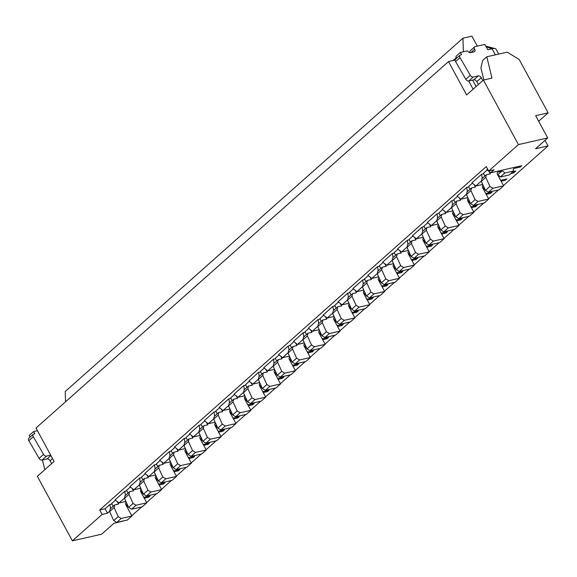 <?xml version="1.0" encoding="UTF-8"?>
<svg xmlns="http://www.w3.org/2000/svg" width="577" height="577" viewBox="0 0 577 577"><rect width="100%" height="100%" fill="white"/><g stroke="black" fill="none" stroke-linecap="round" stroke-linejoin="round"><path stroke-width="0.87" d="M128.469 507.089A2.618 1.702 48.4 0 0 126.139 505.394M113.734 520.598L118.198 516.639L114.08 507.572L114.657 504.947L110.2 508.907L109.616 511.539L113.734 520.598L116.734 522.423L127.452 519.985L131.909 516.026L125.865 504.897A2.618 1.702 48.4 0 1 125.916 502.531A2.618 1.702 48.4 0 1 126.298 502.307M115.515 500.18L111.707 503.562L113.179 506.26M130.388 486.974L126.579 490.356L128.044 493.054M132.097 488.344L133.453 490.847L129.529 491.734L128.945 494.366L133.063 503.432L136.064 505.25L146.782 502.812L140.738 491.691A2.618 1.702 48.4 0 1 140.781 489.325A2.618 1.702 48.4 0 1 141.163 489.101M125.425 495.376L124.762 491.258L115.097 499.848L118.999 502.971L124.553 498.045M133.063 503.432L128.606 507.392L131.599 509.21L136.064 505.25M131.599 509.21L142.317 506.779L146.782 502.812M143.334 493.883A2.618 1.702 48.4 0 0 141.012 492.188M140.298 482.17L139.634 478.052L129.969 486.635L133.871 489.765L139.418 484.839M162.988 483.151L163.464 484.024L164.95 482.704L158.675 484.132M140.759 488.2L133.871 489.765M128.606 507.392L124.488 498.326L125.065 495.701L129.529 491.734M159.151 485.005L163.464 484.024M124.488 498.326L128.945 494.366M148.123 496.357L148.592 497.237L150.085 495.917L143.803 497.338M125.887 501.413L118.999 502.971M252.199 403.9L252.676 404.78L254.161 403.453L247.886 404.881M310.52 329.842L311.876 332.345L307.945 333.232L307.368 335.864L311.486 344.931L314.479 346.748L325.197 344.318L319.16 333.189A2.618 1.702 48.4 0 1 319.204 330.823A2.618 1.702 48.4 0 1 319.586 330.599M337.567 326.51L341.887 325.529L343.373 324.202L337.091 325.63M341.411 324.649L341.887 325.529M477.309 46.117L471.899 36.156L462.97 38.183L65.237 391.509L65.533 401.794M318.713 323.668L318.05 319.55L308.385 328.133L312.294 331.263L317.84 326.337M319.175 329.698L312.294 331.263M336.059 321.439L334.956 321.692M320.105 319.081L318.05 319.55M247.418 401.419A2.618 1.702 48.4 0 0 245.088 399.731M235.676 416.753L240.14 412.793L250.858 410.355L246.393 414.322L235.676 416.753L232.682 414.935L228.564 405.869L229.141 403.236L233.606 399.277L237.536 398.382L236.181 395.887M232.12 400.597L230.656 397.899L234.464 394.517M228.564 405.869L233.029 401.909L233.606 399.277M232.682 414.935L237.147 410.968L233.029 401.909M237.147 410.968L240.14 412.793M245.247 396.644A2.618 1.702 48.4 0 0 244.864 396.868A2.618 1.702 48.4 0 0 244.814 399.234L250.858 410.355M244.374 389.713L243.71 385.595L234.046 394.178L237.948 397.308L243.494 392.382M263.227 392.548L267.54 391.567L269.026 390.247L262.751 391.675M244.836 395.743L237.948 397.308M261.713 387.484L260.616 387.737M245.766 385.126L243.71 385.595M249.336 381.303L245.528 384.686L246.992 387.383M251.045 382.681L252.401 385.176L248.471 386.071L244.013 390.03L243.436 392.663L247.894 388.696L248.471 386.071M259.239 376.5L258.575 372.381L248.918 380.971L252.82 384.102L258.366 379.168M281.937 377.488L282.413 378.361L283.898 377.041L277.624 378.462M259.7 382.537L252.82 384.102M276.585 374.278L275.481 374.523M258.575 372.381L260.631 371.92M247.894 388.696L252.012 397.762L247.555 401.722L243.436 392.663M247.555 401.722L250.548 403.547L255.005 399.58L265.723 397.149L261.266 401.109L250.548 403.547M252.012 397.762L255.005 399.58M260.112 383.431A2.618 1.702 48.4 0 0 259.729 383.655A2.618 1.702 48.4 0 0 259.686 386.02L265.723 397.149M262.283 388.213A2.618 1.702 48.4 0 0 259.953 386.518M278.092 379.341L282.413 378.361M274.111 363.294L273.448 359.175L275.503 358.706M291.45 361.065L290.354 361.317M296.802 364.275L297.278 365.154L298.763 363.827L292.489 365.255M288.976 350.088L288.312 345.969L278.648 354.552L282.557 357.682L288.103 352.756M306.322 347.859L305.219 348.111M290.368 345.5L288.312 345.969M293.938 341.678L290.13 345.06L291.594 347.758M295.655 343.055L297.011 345.551L293.08 346.445L288.615 350.405L288.038 353.037L292.503 349.078L293.08 346.445M292.503 349.078L296.621 358.137L292.157 362.104L288.038 353.037M292.157 362.104L295.15 363.921L299.614 359.954L310.332 357.524L305.868 361.483L295.15 363.921M296.621 358.137L299.614 359.954M304.714 343.813A2.618 1.702 48.4 0 0 304.339 344.029A2.618 1.702 48.4 0 0 304.288 346.395L310.332 357.524M306.885 348.587A2.618 1.702 48.4 0 0 304.562 346.9M307.829 352.922L312.15 351.941L313.636 350.621L307.361 352.049M289.438 356.117L282.557 357.682M289.849 357.019A2.618 1.702 48.4 0 0 289.466 357.242A2.618 1.702 48.4 0 0 289.423 359.608L295.46 370.73L284.742 373.168L281.749 371.343L277.631 362.284L278.208 359.651L282.139 358.757L280.783 356.261M312.15 351.941L311.674 351.068M267.064 390.694L267.54 391.567M498.672 54.094L495.968 49.11A12.571 3.217 151.5 0 0 495.167 48.576A12.571 3.217 151.5 0 0 492.051 48.771L487.767 49.745L484.868 44.4L475.224 46.593A2.618 1.702 48.4 0 0 474.691 46.86A2.618 1.702 48.4 0 0 474.647 49.225L470.861 52.579M495.167 48.576L487.139 46.499A6.289 1.608 151.5 0 0 486.014 46.513M482.834 80.564L481.283 77.707A2.618 1.702 48.4 0 0 478.29 75.89L473.219 77.044A2.618 1.702 48.4 0 1 470.269 75.313L460.035 57.642A2.618 1.702 48.4 0 1 460.035 55.19A2.618 1.702 48.4 0 1 460.561 54.923L461.564 54.692L460.352 52.471L467.5 50.848A2.618 1.702 48.4 0 0 470.493 52.666L474.063 51.851A2.618 1.702 48.4 0 0 474.597 51.584A2.618 1.702 48.4 0 0 474.647 49.225M538.673 121.264L548.15 112.847L519.156 59.438L507.176 52.161L486.815 56.784L482.725 60.419L480.893 67.797L483.836 79.958M37.426 430.687L33.632 431.553L34.844 433.774L33.841 434.005A2.618 1.702 48.4 0 0 33.307 434.272L28.85 438.231A2.618 1.702 48.4 0 0 28.85 440.684L39.092 458.354A2.618 1.702 48.4 0 0 42.034 460.085L47.105 458.939A2.618 1.702 48.4 0 1 50.098 460.756L51.649 463.605M33.632 431.553L29.175 435.512L30.062 437.157M321.757 335.381A2.618 1.702 48.4 0 0 319.427 333.686M33.307 434.272A2.618 1.702 48.4 0 0 33.315 436.724L43.549 454.395A2.618 1.702 48.4 0 0 46.499 456.126L50.718 455.166M455.159 60.066L448.509 61.573L35.99 428.04L54.108 461.42L37.346 476.313L72.385 540.844L101.675 534.194L113.871 523.361L126.81 520.129M157.636 479.941L156.533 480.194M141.682 477.583L139.634 478.052M42.446 459.992L44.79 469.7M109.616 511.539L114.08 507.572M116.734 522.423L121.192 518.456L131.909 516.026M117.232 501.557L118.588 504.053L114.657 504.947M118.198 516.639L121.192 518.456M144.279 498.218L148.592 497.237M105.064 508.763L107.481 513.213L102.122 514.432L99.706 509.974L105.064 508.763L109.897 504.471L111.945 504.002M110.56 508.582L109.897 504.471M107.481 513.213L109.68 511.258M126.796 506.613L127.899 506.361M307.945 333.232L303.488 337.199L302.911 339.831L307.029 348.89L310.022 350.708L320.74 348.277L325.197 344.318M308.81 328.472L305.002 331.854L306.466 334.552M423.662 238.142A2.618 1.702 48.4 0 0 423.28 238.366A2.618 1.702 48.4 0 0 423.237 240.732L429.274 251.853L424.816 255.82L414.098 258.251L411.105 256.433L406.987 247.367L411.444 243.407L412.028 240.775L415.952 239.881L414.596 237.385M411.105 256.433L415.563 252.474L411.444 243.407M142.771 493.155L141.668 493.4M124.762 491.258L126.817 490.796M229.509 402.919L228.845 398.801L219.181 407.384L223.083 410.514L228.629 405.588M229.963 408.949L223.083 410.514M218.149 431.3L224.424 429.872L222.938 431.192L222.462 430.319M189.862 434.142L186.054 437.525L187.518 440.222M188.08 454.561L191.074 456.378L195.531 452.418L192.538 450.594L188.08 454.561L183.962 445.494L184.539 442.862L188.996 438.902L192.927 438.008L191.571 435.512M183.962 445.494L188.419 441.535L188.996 438.902M192.538 450.594L188.419 441.535M191.074 456.378L201.791 453.948L206.249 449.981L195.531 452.418M200.637 436.27A2.618 1.702 48.4 0 0 200.255 436.493A2.618 1.702 48.4 0 0 200.212 438.859L206.249 449.981M202.808 441.044A2.618 1.702 48.4 0 0 200.479 439.357M184.9 442.545L184.236 438.426L174.571 447.009L178.473 450.139L184.02 445.213M203.753 445.379L208.066 444.405L209.559 443.078L203.277 444.506M185.361 448.574L178.473 450.139M174.99 447.348L171.181 450.731L172.646 453.428M176.706 448.718L178.062 451.221L174.131 452.108L169.674 456.075L169.09 458.701L173.554 454.741L174.131 452.108M185.772 449.476A2.618 1.702 48.4 0 0 185.39 449.699A2.618 1.702 48.4 0 0 185.34 452.065L191.384 463.187L186.919 467.154L176.209 469.584L180.666 465.625L191.384 463.187M173.554 454.741L177.673 463.807L173.208 467.767L169.09 458.701M173.208 467.767L176.209 469.584M177.673 463.807L180.666 465.625M187.943 454.258A2.618 1.702 48.4 0 0 185.614 452.563M207.59 443.525L208.066 444.405M177.86 469.945L178.329 470.818L179.822 469.498L173.54 470.926M303.848 336.874L303.185 332.756L293.52 341.346L297.422 344.476L302.968 339.543M326.539 337.862L327.015 338.735L328.501 337.415L322.226 338.836M304.31 342.911L297.422 344.476M321.187 334.653L320.091 334.898M303.185 332.756L305.24 332.294M310.022 350.708L314.479 346.748M414.098 258.251L418.563 254.291L415.563 252.474M158.206 480.67A2.618 1.702 48.4 0 0 155.877 478.982M146.471 496.004L150.929 492.044L161.647 489.606L157.189 493.573L146.471 496.004L143.471 494.186L139.353 485.12L139.937 482.487L144.394 478.528L148.325 477.633L146.969 475.138M142.908 479.848L141.444 477.15L145.253 473.767M139.353 485.12L143.817 481.16L144.394 478.528M143.471 494.186L147.936 490.219L143.817 481.16M147.936 490.219L150.929 492.044M156.035 475.895A2.618 1.702 48.4 0 0 155.653 476.119A2.618 1.702 48.4 0 0 155.602 478.477L161.647 489.606M155.163 468.964L154.499 464.846L144.834 473.428L148.736 476.559L154.29 471.633M155.624 474.994L148.736 476.559M172.509 466.735L171.405 466.988M156.555 464.377L154.499 464.846M160.125 460.554L156.317 463.937L157.781 466.634M161.834 461.932L163.19 464.427L159.259 465.322L154.802 469.281L154.225 471.914L158.682 467.947L159.259 465.322M170.035 455.751L169.371 451.632L159.706 460.222L163.608 463.353L169.155 458.419M192.725 456.732L193.201 457.611L194.687 456.292L188.412 457.712M170.489 461.788L163.608 463.353M187.374 453.529L186.27 453.774M169.371 451.632L171.419 451.171M158.682 467.947L162.801 477.013L158.343 480.973L154.225 471.914M158.343 480.973L161.336 482.798L165.801 478.831L176.512 476.4L172.054 480.36L161.336 482.798M162.801 477.013L165.801 478.831M170.9 462.682A2.618 1.702 48.4 0 0 170.518 462.905A2.618 1.702 48.4 0 0 170.475 465.271L176.512 476.4M173.071 467.464A2.618 1.702 48.4 0 0 170.742 465.769M188.888 458.592L193.201 457.611M202.246 440.316L201.142 440.568M186.292 437.957L184.236 438.426M199.772 429.338L199.108 425.22L189.444 433.803L193.345 436.933L198.892 432.007M232.545 414.632A2.618 1.702 48.4 0 0 230.216 412.937M220.811 429.959L231.528 427.528L235.986 423.561L225.268 425.999L220.811 429.959L217.817 428.141L213.699 419.082L214.276 416.45L218.733 412.483L222.664 411.596L221.308 409.093M219.599 407.723L215.791 411.105L217.255 413.803M213.699 419.082L218.156 415.115L218.733 412.483M217.817 428.141L222.275 424.182L218.156 415.115M222.275 424.182L225.268 425.999M230.374 409.85A2.618 1.702 48.4 0 0 229.992 410.074A2.618 1.702 48.4 0 0 229.949 412.44L235.986 423.561M214.637 416.125L213.973 412.007L204.308 420.597L208.21 423.727L213.757 418.794M237.327 417.113L237.803 417.986L239.289 416.666L233.014 418.087M215.098 422.162L208.21 423.727M231.976 413.904L230.879 414.149M213.973 412.007L216.029 411.545M204.727 420.929L200.919 424.311L202.383 427.009M206.443 422.306L207.799 424.802L203.869 425.696L199.404 429.656L198.827 432.288L203.292 428.322L203.869 425.696M203.292 428.322L207.41 437.388L202.945 441.347L198.827 432.288M202.945 441.347L205.939 443.172L210.403 439.205L221.121 436.775L216.656 440.734L205.939 443.172M207.41 437.388L210.403 439.205M215.51 423.056A2.618 1.702 48.4 0 0 215.127 423.28A2.618 1.702 48.4 0 0 215.077 425.646L221.121 436.775M217.68 427.838A2.618 1.702 48.4 0 0 215.351 426.143M217.111 427.11L216.007 427.362M201.157 424.751L199.108 425.22M233.49 418.967L237.803 417.986M200.226 435.368L193.345 436.933M222.938 431.192L218.625 432.173M174.016 471.798L178.329 470.818M246.848 400.69L245.744 400.943M230.894 398.332L228.845 398.801M248.362 405.754L252.676 404.78M279.073 354.891L275.265 358.274L276.729 360.971M410.543 242.095L409.079 239.397L412.887 236.015M281.749 371.343L277.292 375.31L273.173 366.244L273.75 363.611L278.208 359.651M273.173 366.244L277.631 362.284M277.292 375.31L280.285 377.127L284.742 373.168M280.285 377.127L291.003 374.697L295.46 370.73M292.02 361.793A2.618 1.702 48.4 0 0 289.69 360.106M273.448 359.175L263.783 367.758L267.685 370.888L273.231 365.962M274.573 369.323L267.685 370.888M264.201 368.097L260.393 371.48L261.857 374.177M265.918 369.468L267.274 371.97L263.343 372.857L258.878 376.824L258.301 379.457L262.766 375.49L263.343 372.857M274.977 370.225A2.618 1.702 48.4 0 0 274.602 370.448A2.618 1.702 48.4 0 0 274.551 372.814L280.595 383.943L276.131 387.903L265.413 390.333L269.877 386.374L280.595 383.943M262.766 375.49L266.884 384.556L262.42 388.516L258.301 379.457M262.42 388.516L265.413 390.333M266.884 384.556L269.877 386.374M277.155 375.007A2.618 1.702 48.4 0 0 274.825 373.312M292.965 366.128L297.278 365.154M307.029 348.89L311.486 344.931M322.702 339.716L327.015 338.735M302.911 339.831L307.368 335.864M430.622 245.398L431.091 246.278L432.584 244.958L426.302 246.379M513.371 169.169L514.23 168.405L520.303 167.027L521.788 165.707L490.71 172.761L494.056 169.789L488.697 171.008L518.434 144.589L547.732 137.939L535.535 148.772L548.042 145.931L503.461 185.527M498.521 189.92L488.596 198.74M483.649 203.133L473.724 211.947M468.784 216.339L458.859 225.153M453.911 229.545L443.994 238.366M439.047 242.751L429.122 251.572M424.182 255.964L414.257 264.778M409.309 269.17L399.385 277.984M394.444 282.377L384.52 291.197M379.572 295.59L369.648 304.404M364.707 308.796L354.783 317.61M349.835 322.002L339.911 330.823M334.97 335.215L325.046 344.029M320.098 348.421L310.174 357.235M305.233 361.628L295.309 370.448M290.361 374.841L280.436 383.655M275.496 388.047L265.571 396.861M260.624 401.253L250.699 410.074M245.759 414.466L235.834 423.28M230.887 427.672L220.962 436.486M216.022 440.878L206.097 449.699M201.149 454.092L191.225 462.905M186.284 467.298L176.36 476.112M171.419 480.504L161.495 489.325M156.547 493.717L146.623 502.531M141.682 506.923L131.758 515.737M512.975 171.643L515.845 170.987L513.617 172.97L510.746 173.619M499.61 176.151L498.506 176.403M482.725 184.409L475.845 185.974L481.391 181.041M501.124 181.214L505.438 180.233L506.923 178.913L500.648 180.341M484.738 189.357L483.641 189.609M467.86 197.615L460.973 199.18L466.519 194.254M486.252 194.42L490.565 193.439L492.051 192.119L485.776 193.547M469.873 202.57L468.769 202.815M452.988 210.829L446.108 212.386L451.654 207.46M471.387 207.633L475.7 206.653L477.186 205.333L470.911 206.754M455.008 215.776L453.904 216.029M438.123 224.035L431.235 225.6L436.782 220.666M456.515 220.84L460.828 219.859L462.321 218.539L456.039 219.967M440.136 228.982L439.032 229.235M423.258 237.241L416.37 238.806L421.917 233.88M441.65 234.046L445.963 233.065L447.449 231.745L441.174 233.173M425.271 242.189L424.167 242.441M408.386 250.454L401.498 252.012L407.052 247.086M426.778 247.259L431.091 246.278M410.398 255.402L409.295 255.654M393.521 263.66L386.633 265.225L392.18 260.292M411.913 260.465L416.226 259.484L417.712 258.164L411.437 259.592M395.533 268.608L394.43 268.86M378.649 276.866L371.761 278.431L377.315 273.505M397.041 273.671L401.361 272.69L402.847 271.37L396.565 272.798M380.661 281.814L379.558 282.066M363.784 290.072L356.896 291.637L362.443 286.711M382.176 286.884L386.489 285.903L387.975 284.584L381.7 286.004M365.796 295.027L364.693 295.273M348.912 303.286L342.031 304.851L347.578 299.917M367.304 300.09L371.624 299.11L373.11 297.79L366.828 299.218M350.924 308.233L349.821 308.486M334.047 316.492L327.159 318.057L332.705 313.131M352.439 313.297L356.752 312.316L358.238 310.996L351.963 312.424M72.385 540.844L102.122 514.432M407.925 244.417L407.261 240.299L397.596 248.882L401.498 252.012M401.361 272.69L400.885 271.817M368.277 275.64L364.469 279.023L365.941 281.72M366.503 296.059L369.496 297.876L373.954 293.917L370.961 292.099L366.503 296.059L362.385 286.993L362.962 284.367L367.419 280.4L371.35 279.506L369.994 277.01M362.385 286.993L366.842 283.033L367.419 280.4M370.961 292.099L366.842 283.033M369.496 297.876L380.214 295.446L384.671 291.479L373.954 293.917M379.06 277.768A2.618 1.702 48.4 0 0 378.678 277.991A2.618 1.702 48.4 0 0 378.627 280.357L384.671 291.479M381.231 282.542A2.618 1.702 48.4 0 0 378.901 280.855M363.322 284.043L362.659 279.924L352.994 288.507L356.896 291.637M353.412 288.846L349.604 292.229L351.068 294.926M355.122 290.217L356.478 292.719L352.554 293.606L348.09 297.573L347.513 300.206L351.97 296.239L352.554 293.606M364.188 290.974A2.618 1.702 48.4 0 0 363.806 291.197A2.618 1.702 48.4 0 0 363.762 293.563L369.807 304.692L365.342 308.652L354.624 311.09L359.089 307.123L369.807 304.692M351.97 296.239L356.088 305.305L351.631 309.265L347.513 300.206M351.631 309.265L354.624 311.09M356.088 305.305L359.089 307.123M366.359 295.756A2.618 1.702 48.4 0 0 364.037 294.061M386.013 285.024L386.489 285.903M356.276 311.443L356.752 312.316M336.622 322.168A2.618 1.702 48.4 0 0 334.299 320.48M324.887 337.502L329.352 333.542L340.069 331.104L335.605 335.071L324.887 337.502L321.894 335.684L317.776 326.618L318.353 323.985L322.817 320.026L326.748 319.131L325.385 316.636M321.331 321.346L319.867 318.648L323.675 315.266M317.776 326.618L322.24 322.658L322.817 320.026M321.894 335.684L326.358 331.717L322.24 322.658M326.358 331.717L329.352 333.542M334.451 317.393A2.618 1.702 48.4 0 0 334.076 317.617A2.618 1.702 48.4 0 0 334.025 319.983L340.069 331.104M333.585 310.462L332.922 306.344L323.257 314.927L327.159 318.057M334.97 305.875L332.922 306.344M338.54 302.052L334.739 305.435L336.203 308.132M340.257 303.43L341.613 305.925L337.682 306.82L333.225 310.779L332.648 313.412L337.105 309.452L337.682 306.82M348.45 297.249L347.787 293.13L349.842 292.669M342.031 304.851L338.122 301.721L347.787 293.13M337.105 309.452L341.223 318.511L336.766 322.478L332.648 313.412M336.766 322.478L339.759 324.296L344.217 320.329L354.934 317.898L350.477 321.858L339.759 324.296M341.223 318.511L344.217 320.329M349.323 304.187A2.618 1.702 48.4 0 0 348.941 304.411A2.618 1.702 48.4 0 0 348.897 306.769L354.934 317.898M351.494 308.962A2.618 1.702 48.4 0 0 349.164 307.274M371.148 298.237L371.624 299.11M364.707 279.456L362.659 279.924M378.187 270.837L377.524 266.718L367.859 275.301L371.761 278.431M410.968 256.13A2.618 1.702 48.4 0 0 408.639 254.435M399.234 271.464L409.951 269.026L414.409 265.067L403.691 267.497L399.234 271.464L396.233 269.639L392.115 260.58L392.699 257.948L397.156 253.981L401.087 253.094L399.731 250.591M398.015 249.221L394.206 252.603L395.671 255.301M392.115 260.58L396.579 256.614L397.156 253.981M396.233 269.639L400.698 265.68L396.579 256.614M400.698 265.68L403.691 267.497M408.797 251.348A2.618 1.702 48.4 0 0 408.415 251.572A2.618 1.702 48.4 0 0 408.365 253.938L414.409 265.067M393.06 257.623L392.396 253.505L394.444 253.043M386.633 265.225L382.731 262.095L392.396 253.505M383.15 262.427L379.341 265.809L380.806 268.507M384.859 263.804L386.215 266.3L382.291 267.194L377.827 271.154L377.25 273.786L381.707 269.827L382.291 267.194M381.707 269.827L385.825 278.886L381.368 282.853L377.25 273.786M381.368 282.853L384.361 284.67L388.826 280.703L399.544 278.273L395.079 282.232L384.361 284.67M385.825 278.886L388.826 280.703M393.925 264.562A2.618 1.702 48.4 0 0 393.543 264.785A2.618 1.702 48.4 0 0 393.5 267.144L399.544 278.273M396.096 269.336A2.618 1.702 48.4 0 0 393.774 267.649M379.579 266.249L377.524 266.718M415.75 258.611L416.226 259.484M406.987 247.367L407.564 244.742L412.028 240.775M456.457 57.469L452.981 60.556M409.317 239.83L407.261 240.299M425.833 242.917A2.618 1.702 48.4 0 0 423.504 241.229M548.042 145.931L545.013 140.355M429.274 251.853L418.563 254.291M99.706 509.974L486.281 166.558L488.697 171.008M416.37 238.806L412.468 235.676L422.133 227.093L424.182 226.624M425.408 228.881L423.944 226.184L427.752 222.801M431.235 225.6L427.333 222.47L436.998 213.879L439.054 213.418M440.28 215.675L438.816 212.978L442.624 209.595M446.108 212.386L442.206 209.256L451.87 200.673L453.919 200.205M455.145 202.469L453.681 199.772L457.489 196.389M460.973 199.18L457.071 196.05L466.735 187.467L468.791 186.998M470.017 189.256L468.553 186.559L472.361 183.176M475.845 185.974L471.943 182.844L481.607 174.254L483.656 173.792M484.882 176.05L483.418 173.352L487.226 169.97M490.71 172.761L486.808 169.631L487.579 168.946M445.963 233.065L445.487 232.192M481.283 77.707L476.826 81.674L478.369 84.523M476.826 81.674A2.618 1.702 48.4 0 0 473.825 79.857L468.755 81.004A2.618 1.702 48.4 0 1 465.812 79.273L455.578 61.602A2.618 1.702 48.4 0 1 455.57 59.15L460.035 55.19M460.352 52.471L455.895 56.431L456.782 58.075M474.691 46.86L470.233 50.819A2.618 1.702 48.4 0 0 469.966 52.695M497.295 172.819L498.153 172.054A2.618 1.702 48.4 0 0 497.626 172.321A2.618 1.702 48.4 0 0 497.576 174.687L503.62 185.816L492.902 188.246L489.909 186.429L485.791 177.363L486.368 174.737L490.299 173.843L488.943 171.347M489.909 186.429L485.445 190.388L481.326 181.329L481.903 178.697L486.368 174.737M481.326 181.329L485.791 177.363M519.827 166.147L520.303 167.027M498.153 172.054L501.73 171.246A2.618 1.702 48.4 0 1 504.724 173.064L513.653 171.037A2.618 1.702 48.4 0 1 513.703 168.672A2.618 1.702 48.4 0 1 514.23 168.405M485.445 190.388L488.438 192.213L492.902 188.246M488.438 192.213L499.155 189.775L503.62 185.816M497.85 175.184A2.618 1.702 48.4 0 1 500.259 177.024L504.724 173.064M500.259 177.024L509.195 174.997L513.653 171.037M455.707 216.808L458.708 218.625L463.165 214.666L460.172 212.848L455.707 216.808L451.589 207.742L452.166 205.116L456.631 201.149L460.561 200.255L459.205 197.76M468.272 198.517A2.618 1.702 48.4 0 0 467.889 198.74A2.618 1.702 48.4 0 0 467.839 201.106L473.883 212.228L463.165 214.666M451.589 207.742L456.054 203.782L456.631 201.149M460.172 212.848L456.054 203.782M458.708 218.625L469.418 216.195L473.883 212.228M470.443 203.299A2.618 1.702 48.4 0 0 468.113 201.604M490.565 193.439L490.089 192.567M452.534 204.792L451.87 200.673M444.333 210.966L445.689 213.468L441.758 214.363L437.301 218.322L436.724 220.955L441.181 216.988L441.758 214.363M453.399 211.723A2.618 1.702 48.4 0 0 453.017 211.947A2.618 1.702 48.4 0 0 452.974 214.312L459.011 225.441L454.553 229.401L443.836 231.839L448.293 227.872L459.011 225.441M441.181 216.988L445.3 226.054L440.842 230.014L436.724 220.955M440.842 230.014L443.836 231.839M445.3 226.054L448.293 227.872M455.57 216.505A2.618 1.702 48.4 0 0 453.241 214.81M475.224 205.773L475.7 206.653M547.732 137.939L535.644 115.688L548.15 112.847M486.815 56.784L491.972 78.111L483.396 80.059L518.434 144.589M448.509 61.573L466.634 94.953L483.396 80.059M463.36 51.786L462.97 38.183M422.797 231.211L422.133 227.093M437.662 217.998L436.998 213.879M429.468 224.179L430.824 226.674L426.893 227.569L422.436 231.528L421.852 234.161L426.316 230.201L426.893 227.569M426.316 230.201L430.435 239.26L425.97 243.227L421.852 234.161M425.97 243.227L428.971 245.045L433.428 241.085L444.146 238.647L439.681 242.607L428.971 245.045M430.435 239.26L433.428 241.085M438.534 224.936A2.618 1.702 48.4 0 0 438.152 225.16A2.618 1.702 48.4 0 0 438.102 227.518L444.146 238.647M440.705 229.711A2.618 1.702 48.4 0 0 438.376 228.023M460.359 218.986L460.828 219.859M467.399 191.586L466.735 187.467M485.307 190.085A2.618 1.702 48.4 0 0 482.978 188.398M473.573 205.419L484.291 202.981L488.748 199.022L478.03 201.46L473.573 205.419L470.58 203.602L466.461 194.536L467.038 191.903L471.496 187.943L475.426 187.049L474.07 184.553M466.461 194.536L470.919 190.576L471.496 187.943M470.58 203.602L475.037 199.635L470.919 190.576M475.037 199.635L478.03 201.46M483.137 185.311A2.618 1.702 48.4 0 0 482.754 185.534A2.618 1.702 48.4 0 0 482.711 187.893L488.748 199.022M513.617 172.97L513.386 171.549M482.271 178.372L481.607 174.254M504.962 179.36L505.438 180.233M472.671 80.116L476.14 86.507M468.697 81.018L473.126 89.183M140.456 489.823L141.192 489.166M140.824 491.856L141.956 490.847M244.533 397.365L245.275 396.709M244.908 399.392L246.04 398.39M259.405 384.152L260.14 383.496M259.773 386.186L260.905 385.184M304.007 344.527L304.743 343.87M304.382 346.561L305.507 345.558M486.166 46.795L492.051 48.771L495.354 54.844M319.247 333.355L320.379 332.345M28.85 440.684L33.315 436.724M39.092 458.354L43.549 454.395M42.034 460.085L46.499 456.126M47.105 458.939L50.92 455.549M50.098 460.756L52.565 458.571M125.584 503.029L126.327 502.372M125.959 505.063L127.091 504.06M199.93 436.991L200.666 436.335M200.298 439.018L201.431 438.015M185.058 450.197L185.801 449.541M185.433 452.231L186.566 451.221M318.879 331.321L319.615 330.664M155.321 476.616L156.064 475.96M155.696 478.643L156.829 477.641M170.193 463.403L170.929 462.747M170.561 465.437L171.694 464.435M229.668 410.572L230.403 409.915M230.035 412.605L231.168 411.596M214.795 423.778L215.538 423.121M215.171 425.812L216.303 424.809M289.142 357.74L289.878 357.084M289.51 359.767L290.642 358.764M274.27 370.946L275.013 370.29M274.645 372.98L275.777 371.97M378.346 278.489L379.089 277.833M378.721 280.523L379.854 279.513M363.481 291.695L364.217 291.039M363.849 293.729L364.981 292.719M333.744 318.115L334.48 317.458M334.112 320.141L335.244 319.139M348.616 304.901L349.352 304.245M348.984 306.935L350.116 305.933M408.083 252.07L408.826 251.413M408.458 254.104L409.591 253.094M393.218 265.276L393.954 264.619M393.586 267.31L394.718 266.307M423.323 240.897L424.456 239.888M422.955 238.864L423.691 238.207M497.67 174.853L501.73 171.246M467.558 199.238L468.3 198.582M467.933 201.272L469.065 200.262M452.693 212.444L453.428 211.788M453.06 214.478L454.193 213.468M437.82 225.65L438.563 224.994M438.195 227.684L439.328 226.682M482.43 186.025L483.165 185.376M482.798 188.059L483.93 187.056M460.035 57.642L455.578 61.602M470.269 75.313L465.812 79.273M473.219 77.044L468.755 81.004M478.29 75.89L473.825 79.857"/></g></svg>
